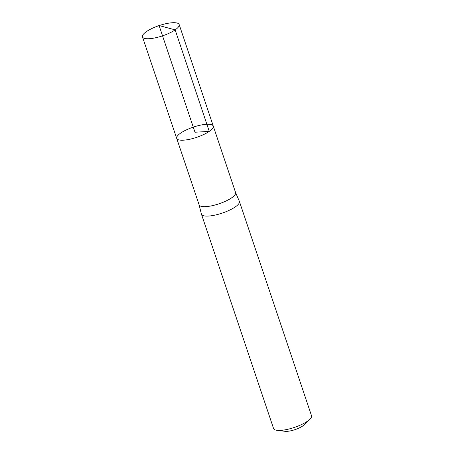 <?xml version="1.0" encoding="UTF-8"?>
<svg xmlns="http://www.w3.org/2000/svg" width="454" height="454" viewBox="0 0 454 454"><rect width="100%" height="100%" fill="white"/><g stroke="black" fill="none" stroke-linecap="round" stroke-linejoin="round"><path stroke-width="0.68" d="M235.547 192.445A19.244 5.369 161.4 0 1 235.586 192.558A19.244 5.369 161.4 0 1 231.597 197.859A19.244 5.369 161.4 0 1 212.063 205.724A19.244 5.369 161.4 0 1 199.113 204.833L176.702 138.385A19.289 5.38 -18.6 0 0 189.681 139.276A19.289 5.38 -18.6 0 0 209.266 131.393A19.289 5.38 -18.6 0 0 213.267 126.081A19.289 5.38 -18.6 0 0 193.268 127.131A19.289 5.38 -18.6 0 0 176.702 138.385A19.289 5.38 -18.6 0 0 189.681 139.276A19.289 5.38 -18.6 0 0 209.266 131.393A19.289 5.38 -18.6 0 0 213.267 126.081L179.165 24.544A19.357 5.403 -18.6 0 0 161.709 24.777L159.082 25.549L194.982 132.233L209.266 131.393L175.153 29.873L159.082 25.549L156.517 26.525A19.357 5.403 -18.6 0 0 146.483 31.564A19.357 5.403 -18.6 0 0 142.471 36.893A19.357 5.403 -18.6 0 0 155.501 37.79A19.357 5.403 -18.6 0 0 175.153 29.873A19.357 5.403 -18.6 0 0 179.165 24.544M199.096 204.777L201.4 214.078A20.027 5.59 -18.6 0 0 201.44 214.197A20.027 5.59 -18.6 0 0 214.912 215.122A20.027 5.59 -18.6 0 0 235.246 206.939A20.027 5.59 -18.6 0 0 239.4 201.423A20.027 5.59 -18.6 0 0 239.354 201.304L235.569 192.502M201.44 214.197L273.569 428.531A20.027 5.59 -18.6 0 0 277.042 430.324L284.976 431.3A11.679 3.257 -18.6 0 0 302.67 426.017A11.679 3.257 -18.6 0 0 304.112 424.859L309.844 419.286A20.027 5.59 -18.6 0 0 311.529 415.756L239.4 201.423M277.042 430.324A20.027 5.59 -18.6 0 0 307.375 421.267A20.027 5.59 -18.6 0 0 309.844 419.286M235.586 192.558L213.267 126.081M176.702 138.385L142.471 36.893"/></g></svg>
